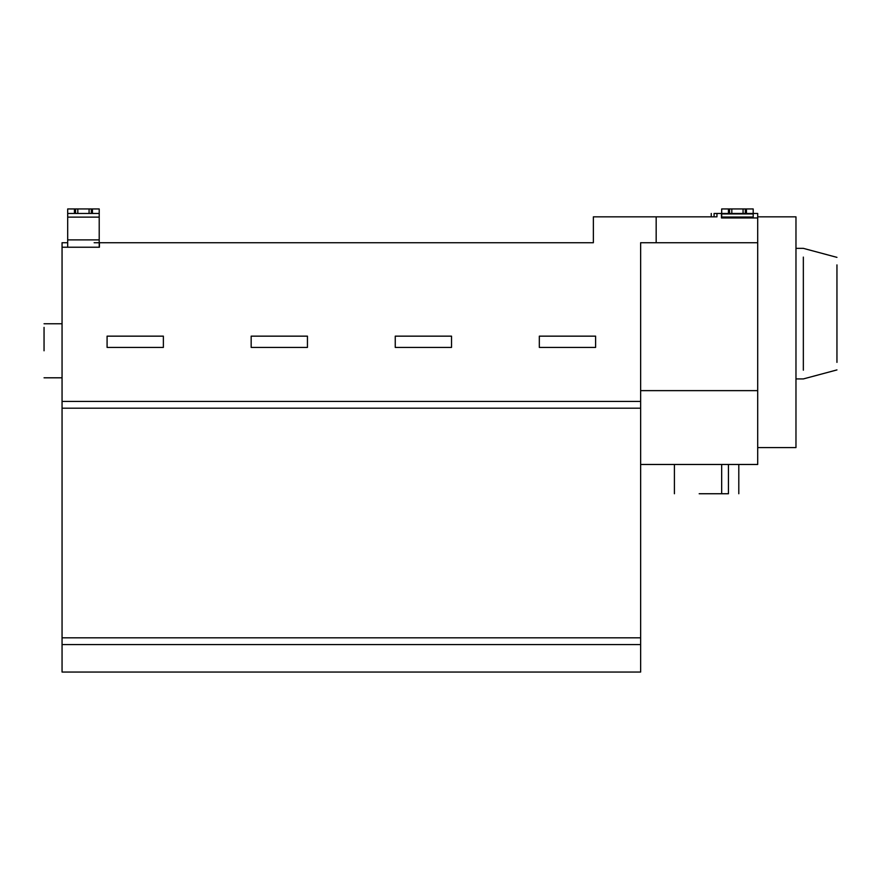<?xml version="1.0" encoding="UTF-8"?>
<svg xmlns="http://www.w3.org/2000/svg" width="881" height="881" viewBox="0 0 881 881"><rect width="100%" height="100%" fill="white"/><g stroke="black" fill="none" stroke-linecap="round" stroke-linejoin="round"><path stroke-width="1.32" d="M44.05 350.792L44.05 327.391L44.05 350.792M595.611 347.411L595.611 336.157L539.326 336.157L539.326 347.411L595.611 347.411M451.535 336.157L451.535 347.411L395.25 347.411L395.25 336.157L451.535 336.157M307.447 336.157L307.447 347.411L251.162 347.411L251.162 336.157L307.447 336.157M163.37 336.157L163.37 347.411L107.086 347.411L107.086 336.157L163.37 336.157M74.445 208.951L74.445 213.455L75.568 213.455L75.568 208.951L91.327 208.951L91.327 213.455L92.45 213.455L92.45 208.951L99.212 208.951L99.212 247.231L67.694 247.231L67.694 208.951L75.568 208.951M99.212 213.455L92.45 213.455M91.327 208.951L92.45 208.951M89.08 208.951L89.08 213.455L77.814 213.455L77.814 208.951M91.327 213.455L89.08 213.455M77.814 213.455L75.568 213.455M74.445 213.455L67.694 213.455M98.76 247.231L62.055 247.231L62.055 242.727L67.694 242.727M94.146 242.727L99.432 242.727L99.432 247.231M728.444 464.474L728.444 493.745C741.791 493.745 741.791 493.745 728.444 493.745L699.173 493.745M721.671 493.745L721.671 464.474M746.449 213.455L757.704 213.455L757.704 217.959L721.682 217.959L721.682 208.951L728.444 208.951L728.444 213.455L729.567 213.455L729.567 208.951L745.326 208.951L745.326 213.455L746.449 213.455L746.449 208.951L753.2 208.951L753.2 217.959L722.134 217.959M728.444 208.951L729.567 208.951M836.95 313.636L836.95 264.895C836.95 254.972 836.95 254.972 836.95 264.895L836.95 362.388C836.95 372.311 836.95 372.311 836.95 362.388L836.95 313.636M803.34 313.636L803.34 257.098C803.34 245.59 803.34 245.59 803.34 257.098L803.34 370.185C803.34 381.693 803.34 381.693 803.34 370.185L803.34 313.636M757.704 447.592L795.972 447.592L795.972 216.836L757.704 216.836M728.444 213.455L714.084 213.455C710.46 213.455 710.46 213.455 714.084 213.455L714.084 216.836M716.958 213.455L716.958 216.836L593.365 216.836L593.365 242.727L99.432 242.727M640.641 464.474L757.704 464.474L757.704 390.635L640.641 390.635M757.704 390.635L757.704 242.727L656.169 242.727L656.169 216.836M62.055 401.439L640.641 401.439L640.641 408.2L62.055 408.2L62.055 247.231M62.055 408.2L62.055 637.822L640.641 637.822L640.641 408.2M640.641 637.822L640.641 644.584L62.055 644.584L62.055 637.822M62.055 644.584L62.055 672.049L640.641 672.049L640.641 644.584M721.462 217.959L721.462 213.455M757.704 217.959L757.704 242.727M745.326 208.951L746.449 208.951M743.068 208.951L743.068 213.455L731.814 213.455L731.814 208.951M745.326 213.455L743.068 213.455M731.814 213.455L729.567 213.455M640.641 401.439L640.641 242.727L656.169 242.727M67.694 239.896L99.212 239.896M99.212 217.122L67.694 217.122M721.682 217.023L753.2 217.023M753.2 213.929L721.682 213.929M62.055 323.768L44.05 323.768M62.055 377.806L44.05 377.806M738.796 464.474L738.796 493.745M674.405 464.474L674.405 493.745M795.972 248.354L803.34 248.354L836.95 257.362M795.972 378.929L803.34 378.929L836.95 369.921M711.253 213.455L711.253 216.836"/></g></svg>
